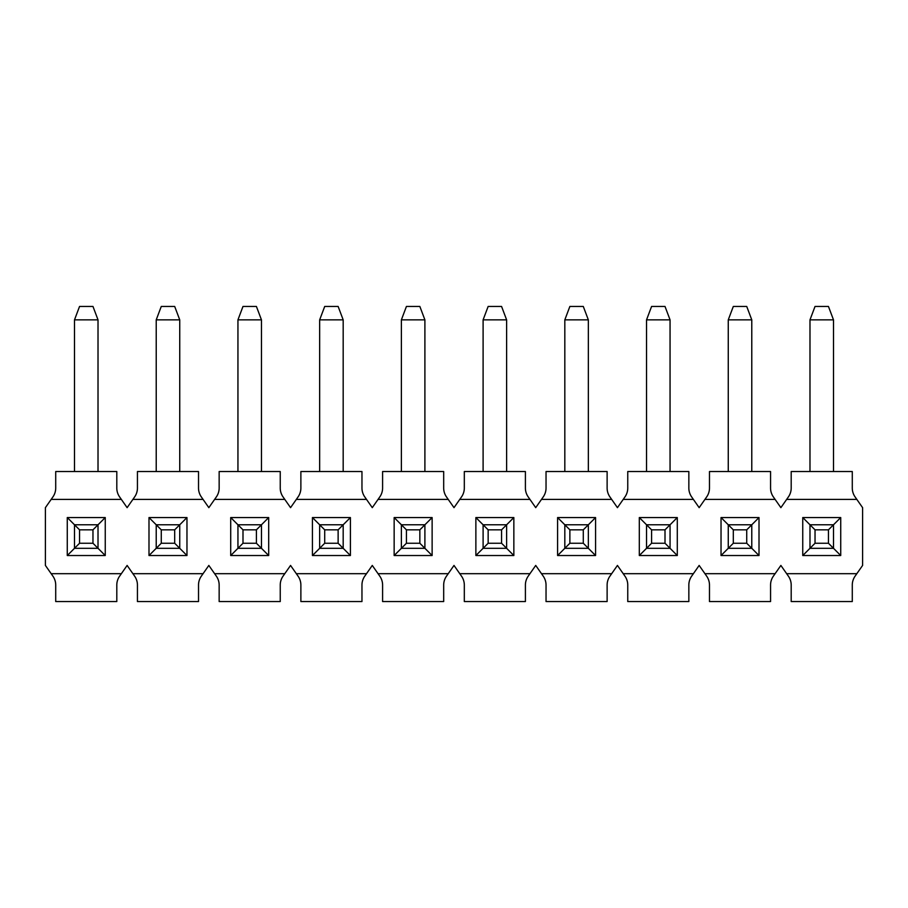<?xml version="1.0" encoding="UTF-8"?>
<svg xmlns="http://www.w3.org/2000/svg" width="908" height="908" viewBox="0 0 908 908"><rect width="100%" height="100%" fill="white"/><g stroke="black" fill="none" stroke-linecap="round" stroke-linejoin="round"><path stroke-width="1.36" d="M79.552 529.841L79.552 543.256L92.968 543.256L92.968 529.841L79.552 529.841L74.501 524.779L74.501 548.307L79.552 543.256M92.968 529.841L98.019 524.779L74.501 524.779L67.271 517.56L105.249 517.56L105.249 555.526L67.271 555.526L67.271 517.56M67.271 555.526L74.501 548.307L98.019 548.307L92.968 543.256M74.501 471.536L74.501 319.866L98.019 319.866L98.019 471.536M105.249 517.56L98.019 524.779L98.019 548.307L105.249 555.526M74.501 319.866L79.552 306.45L92.968 306.45L98.019 319.866M161.272 529.841L161.272 543.256L174.688 543.256L174.688 529.841L161.272 529.841L156.221 524.779L156.221 548.307L161.272 543.256M174.688 529.841L179.739 524.779L156.221 524.779L148.991 517.56L186.969 517.56L186.969 555.526L148.991 555.526L148.991 517.56M148.991 555.526L156.221 548.307L179.739 548.307L174.688 543.256M156.221 471.536L156.221 319.866L179.739 319.866L179.739 471.536M186.969 517.56L179.739 524.779L179.739 548.307L186.969 555.526M156.221 319.866L161.272 306.45L174.688 306.45L179.739 319.866M242.992 529.841L242.992 543.256L256.408 543.256L256.408 529.841L242.992 529.841L237.941 524.779L237.941 548.307L242.992 543.256M256.408 529.841L261.459 524.779L237.941 524.779L230.711 517.56L268.689 517.56L268.689 555.526L230.711 555.526L230.711 517.56M230.711 555.526L237.941 548.307L261.459 548.307L256.408 543.256M237.941 471.536L237.941 319.866L261.459 319.866L261.459 471.536M268.689 517.56L261.459 524.779L261.459 548.307L268.689 555.526M237.941 319.866L242.992 306.45L256.408 306.45L261.459 319.866M324.712 529.841L324.712 543.256L338.128 543.256L338.128 529.841L324.712 529.841L319.661 524.779L319.661 548.307L324.712 543.256M338.128 529.841L343.179 524.779L319.661 524.779L312.431 517.56L350.409 517.56L350.409 555.526L312.431 555.526L312.431 517.56M312.431 555.526L319.661 548.307L343.179 548.307L338.128 543.256M319.661 471.536L319.661 319.866L343.179 319.866L343.179 471.536M350.409 517.56L343.179 524.779L343.179 548.307L350.409 555.526M319.661 319.866L324.712 306.45L338.128 306.45L343.179 319.866M406.432 529.841L406.432 543.256L419.848 543.256L419.848 529.841L406.432 529.841L401.381 524.779L401.381 548.307L406.432 543.256M419.848 529.841L424.899 524.779L401.381 524.779L394.151 517.56L432.129 517.56L432.129 555.526L394.151 555.526L394.151 517.56M394.151 555.526L401.381 548.307L424.899 548.307L419.848 543.256M401.381 471.536L401.381 319.866L424.899 319.866L424.899 471.536M432.129 517.56L424.899 524.779L424.899 548.307L432.129 555.526M401.381 319.866L406.432 306.45L419.848 306.45L424.899 319.866M488.152 529.841L488.152 543.256L501.568 543.256L501.568 529.841L488.152 529.841L483.101 524.779L483.101 548.307L488.152 543.256M501.568 529.841L506.619 524.779L483.101 524.779L475.871 517.56L513.849 517.56L513.849 555.526L475.871 555.526L475.871 517.56M475.871 555.526L483.101 548.307L506.619 548.307L501.568 543.256M483.101 471.536L483.101 319.866L506.619 319.866L506.619 471.536M513.849 517.56L506.619 524.779L506.619 548.307L513.849 555.526M483.101 319.866L488.152 306.45L501.568 306.45L506.619 319.866M569.872 529.841L569.872 543.256L583.288 543.256L583.288 529.841L569.872 529.841L564.821 524.779L564.821 548.307L569.872 543.256M583.288 529.841L588.339 524.779L564.821 524.779L557.591 517.56L595.569 517.56L595.569 555.526L557.591 555.526L557.591 517.56M557.591 555.526L564.821 548.307L588.339 548.307L583.288 543.256M564.821 471.536L564.821 319.866L588.339 319.866L588.339 471.536M595.569 517.56L588.339 524.779L588.339 548.307L595.569 555.526M564.821 319.866L569.872 306.45L583.288 306.45L588.339 319.866M651.592 529.841L651.592 543.256L665.008 543.256L665.008 529.841L651.592 529.841L646.541 524.779L646.541 548.307L651.592 543.256M665.008 529.841L670.059 524.779L646.541 524.779L639.311 517.56L677.289 517.56L677.289 555.526L639.311 555.526L639.311 517.56M639.311 555.526L646.541 548.307L670.059 548.307L665.008 543.256M646.541 471.536L646.541 319.866L670.059 319.866L670.059 471.536M677.289 517.56L670.059 524.779L670.059 548.307L677.289 555.526M646.541 319.866L651.592 306.45L665.008 306.45L670.059 319.866M733.312 529.841L733.312 543.256L746.728 543.256L746.728 529.841L733.312 529.841L728.261 524.779L728.261 548.307L733.312 543.256M746.728 529.841L751.779 524.779L728.261 524.779L721.031 517.56L759.009 517.56L759.009 555.526L721.031 555.526L721.031 517.56M721.031 555.526L728.261 548.307L751.779 548.307L746.728 543.256M728.261 471.536L728.261 319.866L751.779 319.866L751.779 471.536M759.009 517.56L751.779 524.779L751.779 548.307L759.009 555.526M728.261 319.866L733.312 306.45L746.728 306.45L751.779 319.866M815.032 529.841L815.032 543.256L828.448 543.256L828.448 529.841L815.032 529.841L809.981 524.779L809.981 548.307L815.032 543.256M828.448 529.841L833.499 524.779L809.981 524.779L802.751 517.56L840.729 517.56L840.729 555.526L802.751 555.526L802.751 517.56M802.751 555.526L809.981 548.307L833.499 548.307L828.448 543.256M809.981 471.536L809.981 319.866L833.499 319.866L833.499 471.536M840.729 517.56L833.499 524.779L833.499 548.307L840.729 555.526M809.981 319.866L815.032 306.45L828.448 306.45L833.499 319.866M856.823 573.686L855.086 576.171A15.481 15.481 0 0 0 852.283 585.047L852.283 601.55L791.197 601.55L791.197 585.047A15.481 15.481 0 0 0 788.394 576.171L786.657 573.686L856.823 573.686L862.6 565.434L862.6 507.651L856.823 499.4L786.657 499.4L780.88 507.651L775.103 499.4L704.937 499.4L699.16 507.651L693.383 499.4L623.217 499.4L617.44 507.651L611.663 499.4L541.497 499.4L535.72 507.651L529.943 499.4L459.777 499.4L454 507.651L448.223 499.4L378.057 499.4L372.28 507.651L366.503 499.4L296.337 499.4L290.56 507.651L284.783 499.4L214.617 499.4L208.84 507.651L203.063 499.4L132.897 499.4L127.12 507.651L119.606 496.914A15.481 15.481 0 0 1 116.803 488.039L116.803 471.536L55.717 471.536L55.717 488.039A15.481 15.481 0 0 1 52.914 496.914L45.4 507.651L45.4 565.434L52.914 576.171A15.481 15.481 0 0 1 55.717 585.047L55.717 601.55L116.803 601.55L116.803 585.047A15.481 15.481 0 0 1 119.606 576.171L127.12 565.434L132.897 573.686L203.063 573.686L201.326 576.171A15.481 15.481 0 0 0 198.523 585.047L198.523 601.55L137.437 601.55L137.437 585.047A15.481 15.481 0 0 0 134.634 576.171L132.897 573.686M132.897 499.4L134.634 496.914A15.481 15.481 0 0 0 137.437 488.039L137.437 471.536L198.523 471.536L198.523 488.039A15.481 15.481 0 0 0 201.326 496.914L203.063 499.4M214.617 499.4L216.354 496.914A15.481 15.481 0 0 0 219.157 488.039L219.157 471.536L280.243 471.536L280.243 488.039A15.481 15.481 0 0 0 283.046 496.914L284.783 499.4M296.337 499.4L298.074 496.914A15.481 15.481 0 0 0 300.877 488.039L300.877 471.536L361.963 471.536L361.963 488.039A15.481 15.481 0 0 0 364.766 496.914L366.503 499.4M378.057 499.4L379.794 496.914A15.481 15.481 0 0 0 382.597 488.039L382.597 471.536L443.683 471.536L443.683 488.039A15.481 15.481 0 0 0 446.486 496.914L448.223 499.4M459.777 499.4L461.514 496.914A15.481 15.481 0 0 0 464.317 488.039L464.317 471.536L525.403 471.536L525.403 488.039A15.481 15.481 0 0 0 528.206 496.914L529.943 499.4M541.497 499.4L543.234 496.914A15.481 15.481 0 0 0 546.037 488.039L546.037 471.536L607.123 471.536L607.123 488.039A15.481 15.481 0 0 0 609.926 496.914L611.663 499.4M623.217 499.4L624.954 496.914A15.481 15.481 0 0 0 627.757 488.039L627.757 471.536L688.843 471.536L688.843 488.039A15.481 15.481 0 0 0 691.646 496.914L693.383 499.4M704.937 499.4L706.674 496.914A15.481 15.481 0 0 0 709.477 488.039L709.477 471.536L770.563 471.536L770.563 488.039A15.481 15.481 0 0 0 773.366 496.914L775.103 499.4M786.657 499.4L788.394 496.914A15.481 15.481 0 0 0 791.197 488.039L791.197 471.536L852.283 471.536L852.283 488.039A15.481 15.481 0 0 0 855.086 496.914L856.823 499.4M775.103 573.686L773.366 576.171A15.481 15.481 0 0 0 770.563 585.047L770.563 601.55L709.477 601.55L709.477 585.047A15.481 15.481 0 0 0 706.674 576.171L704.937 573.686L775.103 573.686L780.88 565.434L786.657 573.686M693.383 573.686L691.646 576.171A15.481 15.481 0 0 0 688.843 585.047L688.843 601.55L627.757 601.55L627.757 585.047A15.481 15.481 0 0 0 624.954 576.171L623.217 573.686L693.383 573.686L699.16 565.434L704.937 573.686M611.663 573.686L609.926 576.171A15.481 15.481 0 0 0 607.123 585.047L607.123 601.55L546.037 601.55L546.037 585.047A15.481 15.481 0 0 0 543.234 576.171L541.497 573.686L611.663 573.686L617.44 565.434L623.217 573.686M529.943 573.686L528.206 576.171A15.481 15.481 0 0 0 525.403 585.047L525.403 601.55L464.317 601.55L464.317 585.047A15.481 15.481 0 0 0 461.514 576.171L459.777 573.686L529.943 573.686L535.72 565.434L541.497 573.686M448.223 573.686L446.486 576.171A15.481 15.481 0 0 0 443.683 585.047L443.683 601.55L382.597 601.55L382.597 585.047A15.481 15.481 0 0 0 379.794 576.171L378.057 573.686L448.223 573.686L454 565.434L459.777 573.686M366.503 573.686L364.766 576.171A15.481 15.481 0 0 0 361.963 585.047L361.963 601.55L300.877 601.55L300.877 585.047A15.481 15.481 0 0 0 298.074 576.171L296.337 573.686L366.503 573.686L372.28 565.434L378.057 573.686M284.783 573.686L283.046 576.171A15.481 15.481 0 0 0 280.243 585.047L280.243 601.55L219.157 601.55L219.157 585.047A15.481 15.481 0 0 0 216.354 576.171L214.617 573.686L284.783 573.686L290.56 565.434L296.337 573.686M203.063 573.686L208.84 565.434L214.617 573.686M51.177 499.4L121.343 499.4M121.343 573.686L51.177 573.686"/></g></svg>
